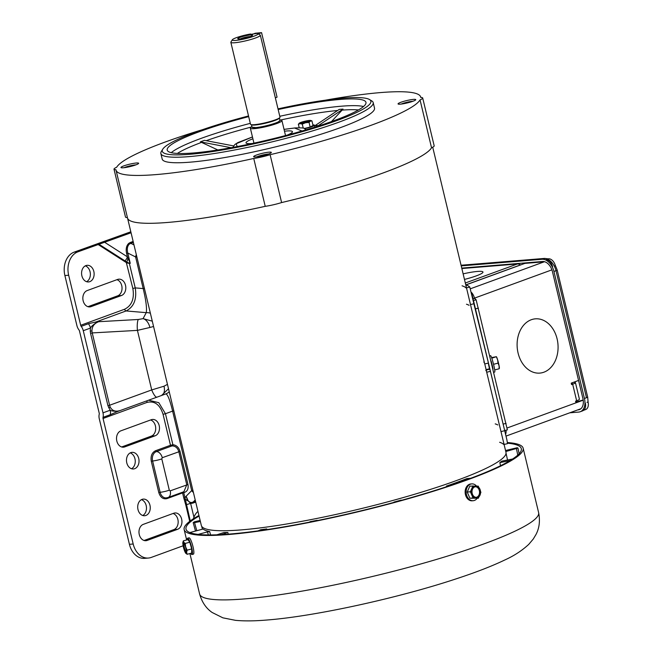 <?xml version="1.0" encoding="UTF-8"?>
<svg xmlns="http://www.w3.org/2000/svg" width="653" height="653" viewBox="0 0 653 653"><rect width="100%" height="100%" fill="white"/><g stroke="black" fill="none" stroke-linecap="round" stroke-linejoin="round"><path stroke-width="0.98" d="M280.015 120.568L279.411 117.956A14.399 1.926 166.5 0 1 275.272 120.323A14.399 1.926 166.5 0 1 255.078 125.025A14.399 1.926 166.5 0 1 251.413 124.682L252.009 127.188A14.399 1.926 -13.5 0 0 255.69 127.596A14.399 1.926 -13.5 0 0 275.892 122.903A14.399 1.926 -13.5 0 0 280.006 120.47L276.423 123.417L258.833 127.882L252.009 127.213M257.862 33.646L260.139 35.009A15.166 2.024 166.5 0 1 260.335 35.238A15.166 2.024 166.5 0 1 251.168 39.4A15.166 2.024 166.5 0 1 234.729 42.747A15.166 2.024 166.5 0 1 230.844 42.323A15.166 2.024 166.5 0 1 230.917 42.021L232.321 39.776A13.256 1.771 166.5 0 1 250.597 34.005L248.817 34.674L256.858 33.417A13.256 1.771 166.5 0 1 257.862 33.646A13.256 1.771 166.5 0 1 245.561 38.666A13.256 1.771 166.5 0 1 232.321 39.776M230.844 42.323L250.515 124.241A15.166 2.024 -13.5 0 0 254.392 124.674A15.166 2.024 -13.5 0 0 270.832 121.319A15.166 2.024 -13.5 0 0 279.998 117.165L260.335 35.238M239.675 38.943A7.64 1.02 166.5 0 1 237.978 38.911A7.64 1.02 166.5 0 1 241.545 36.87A7.64 1.02 166.5 0 1 250.621 34.944A7.64 1.02 166.5 0 1 252.425 35.442A7.64 1.02 166.5 0 1 247.128 37.49A7.64 1.02 166.5 0 1 239.675 38.943M250.164 36.535A5.657 0.759 -13.5 0 0 249.462 36.568A5.657 0.759 -13.5 0 0 240.492 38.854M251.903 126.772A16.235 2.171 -13.5 0 0 250.352 128.176A16.235 2.171 -13.5 0 0 254.507 128.633A16.235 2.171 -13.5 0 0 272.113 125.041A16.235 2.171 -13.5 0 0 281.933 120.593A16.235 2.171 -13.5 0 0 279.908 120.046M251.217 34.454L250.597 34.005M117.605 279.443A8.342 6.261 -94.7 0 1 118.854 279.166A8.342 6.261 -94.7 0 1 125.507 285.296A8.342 6.261 -94.7 0 1 121.466 295.515L91.053 306.632A8.342 6.261 -94.7 0 1 89.804 306.902A8.342 6.261 -94.7 0 1 82.98 299.947A8.342 6.261 -94.7 0 1 87.192 290.561L117.605 279.443M116.936 279.688A8.342 6.261 -94.7 0 1 121.736 285.606A8.342 6.261 -94.7 0 1 117.695 295.825L87.951 306.69M93.828 271.444A8.342 6.261 -94.7 0 1 88.53 281.941A8.342 6.261 -94.7 0 1 81.878 275.811A8.342 6.261 -94.7 0 1 87.175 265.314A8.342 6.261 -94.7 0 1 93.828 271.444M85.323 265.861A8.342 6.261 -94.7 0 1 90.057 271.754A8.342 6.261 -94.7 0 1 86.612 281.704M159.185 425.576A8.342 6.261 85.3 0 0 152.533 419.446A8.342 6.261 85.3 0 0 151.284 419.724L120.87 430.833A8.342 6.261 85.3 0 0 116.658 440.22A8.342 6.261 85.3 0 0 123.474 447.183A8.342 6.261 85.3 0 0 124.731 446.905L155.145 435.796A8.342 6.261 85.3 0 0 159.185 425.576M150.614 419.969A8.342 6.261 -94.7 0 1 155.414 425.878A8.342 6.261 -94.7 0 1 151.365 436.098L121.629 446.97M181.64 519.094A8.342 6.261 85.3 0 0 174.988 512.964A8.342 6.261 85.3 0 0 173.739 513.234L143.317 524.351A8.342 6.261 85.3 0 0 139.113 533.738A8.342 6.261 85.3 0 0 145.929 540.7A8.342 6.261 85.3 0 0 147.178 540.423L177.592 529.314A8.342 6.261 85.3 0 0 181.64 519.094M173.061 513.487A8.342 6.261 -94.7 0 1 177.869 519.396A8.342 6.261 -94.7 0 1 173.82 529.616L144.076 540.488M126.78 462.846A8.342 6.261 85.3 0 0 133.432 468.976A8.342 6.261 85.3 0 0 138.73 458.479A8.342 6.261 85.3 0 0 132.077 452.349A8.342 6.261 85.3 0 0 126.78 462.846M130.225 452.896A8.342 6.261 -94.7 0 1 134.959 458.79A8.342 6.261 -94.7 0 1 131.514 468.74M138.003 509.601A8.342 6.261 85.3 0 0 144.664 515.731A8.342 6.261 85.3 0 0 149.953 505.234A8.342 6.261 85.3 0 0 143.301 499.104A8.342 6.261 85.3 0 0 138.003 509.601M141.448 499.651A8.342 6.261 -94.7 0 1 146.182 505.544A8.342 6.261 -94.7 0 1 142.746 515.495M103.035 417.349A1.91 1.233 69.9 0 0 103.052 418.475L133.188 544.006L129.416 544.308L99.28 418.777A7.64 4.946 69.9 0 1 99.223 414.28A1.91 1.233 -110.1 0 0 99.215 413.153L79.495 331.014A1.91 1.233 -110.1 0 0 78.972 329.928A7.64 4.946 69.9 0 1 76.907 325.594L64.892 275.542L68.663 275.231L80.678 325.284A1.91 1.233 69.9 0 0 81.201 326.369A7.64 4.946 69.9 0 1 83.266 330.704L102.986 412.843A7.64 4.946 69.9 0 1 103.035 417.349L110.243 414.712A7.64 4.946 -110.1 0 0 110.186 410.215L107.941 405.709L109.598 405.252L110.177 407.039C112.185 410.778 115.45 411.961 119.989 410.606L117.148 411.235A7.64 0.98 70 0 0 117.573 411.488L161.536 395.498A9.55 5.583 69.9 0 1 161.528 395.498L117.573 411.488L110.243 414.712M136.885 257.037L135.595 256.939L143.195 288.569A11.46 1.535 -13.5 0 0 144.419 288.397M83.266 330.704L90.465 328.075L90.245 331.079L91.926 331.014C91.959 326.541 94.203 323.439 98.644 321.7L96.073 321.929A7.64 0.718 84.7 0 0 95.958 322.949L98.644 321.7L138.338 319.48L143.072 318.648L146.248 312.656L126.111 310.95C133.938 306.91 136.983 299.221 135.236 287.9L143.195 288.569C145.986 300.307 147.007 308.338 146.248 312.656A11.46 10.734 36.7 0 1 150.37 313.187M153.561 326.492L149.896 327.48A9.55 5.616 71.9 0 0 143.072 318.648L152.28 321.162M149.896 327.48L137.424 330.385L151.716 389.931L163.993 386.209L167.454 384.372M173.837 410.941A11.46 1.535 -13.5 0 1 172.612 411.112C169.87 399.799 167.584 394.069 165.764 393.93A11.46 11.036 -110.3 0 0 165.813 393.906L165.813 393.906A11.46 11.036 -110.3 0 0 169.249 391.833M168.507 388.739L161.544 395.498A9.55 5.583 69.9 0 0 163.993 386.209M148.598 400.207L158.793 402.681L165.446 413.716L172.612 411.112L191.704 490.615L192.855 490.174M131.057 232.762L77.927 251.821L74.156 252.131L130.82 231.782M74.156 252.131A19.1 14.342 85.3 0 0 64.892 275.542M129.416 544.308A19.1 14.342 85.3 0 0 144.656 558.348L148.435 558.046A19.1 14.342 -94.7 0 1 133.188 544.006M133.351 242.32L129.367 244.059C127.343 246.059 126.813 249.054 127.776 253.046L130.257 263.371L129.351 263.388A0.955 0.612 74.1 0 0 129.294 263.232L129.367 263.257A0.955 0.588 -90.6 0 1 129.392 263.379M136.306 254.605A7.64 3.657 116.4 0 0 135.595 256.939L127.776 253.046L126.584 253.34L127.425 256.849L104.782 242.369M138.338 319.48A9.55 2.122 86.8 0 0 137.424 330.385L92.228 332.916L91.926 331.014M90.245 331.079L90.571 333.365L92.228 332.916L109.598 405.252L151.716 389.931A9.55 2.49 70 0 0 156.981 397.155M193.337 518.825L193.941 517.217L190.611 503.349L188.219 500.957L186.154 496.207L191.704 490.615A7.64 4.669 44.8 0 0 193.41 492.493M180.024 451.37L162.262 457.712L161.797 458.888L169.307 490.183L170.213 490.852A6.685 4.326 69.9 0 1 168.107 497.488L183.885 491.725L186.782 484.795L178.832 451.664C177.738 448.113 175.624 446.195 172.482 445.893A0.955 0.58 90 0 0 172.89 444.734C176.367 445.093 178.751 447.305 180.024 451.37L187.982 484.51C188.668 488.999 187.264 491.709 183.754 492.64A0.955 0.596 82.7 0 0 183.264 491.954M184.244 499.578L185.738 504.777L186.342 504.598A6.685 0.898 166.5 0 0 190.611 503.349L191.133 503.406A0.955 0.629 92.4 0 1 191.427 502.565C188.848 502.247 187.084 500.133 186.154 496.207L184.979 497.741L183.787 498.027L184.244 499.578L185.321 499.178L190.268 520.939M68.663 275.231A19.1 14.342 -94.7 0 1 77.927 251.821M183.134 545.769A17.19 12.913 -94.7 0 1 182.775 545.908L151.292 557.409A19.1 14.342 -94.7 0 1 148.435 558.046M95.958 322.949C92.914 324.998 91.085 326.704 90.465 328.075A7.64 4.946 -110.1 0 0 88.4 323.741L81.201 326.369M193.941 517.217A16.235 12.195 -94.7 0 1 197.949 511.389M133.979 244.916L130.706 243.283A0.955 0.62 69.9 0 1 130.2 242.516L133.139 241.439M98.048 244.467L126.331 262.588A0.955 0.539 124.5 0 1 126.731 261.975L127.27 262.31A0.955 0.473 -44.8 0 0 126.715 262.914L129.351 263.388L135.236 287.9L132.853 288.479C134.551 298.674 131.816 305.596 124.641 309.22L80.678 325.284M129.898 262.326A6.685 1.698 130 0 0 129.367 263.257L130.257 263.371L127.425 256.849A6.685 3.836 -57.4 0 1 125.001 260.898L126.731 261.975A6.685 2.841 102.8 0 0 127.996 258.221M88.4 323.741L96.073 321.929L126.111 310.95A1.91 1.233 69.9 0 1 124.641 309.22M147.374 400.648A1.91 1.233 -110.1 0 0 147.007 402.411C154.63 400.632 159.977 404.599 163.054 414.296L170.49 445.273L155.463 450.766C151.871 452.643 150.484 456.161 151.292 461.296L158.801 492.591C160.393 497.447 163.111 499.455 166.956 498.623L182.562 492.925L183.787 498.027M172.482 445.893L171.347 446.138A0.955 0.62 -110.1 0 1 170.49 445.273L172.89 444.734L165.446 413.716L163.054 414.296M191.427 502.565L195.541 501.349M195.712 502.067L192.766 503.145A0.955 0.62 69.9 0 1 192.888 502.32L195.214 499.978M182.62 492.191A0.955 0.62 -110.1 0 0 182.562 492.925L183.754 492.64L185.321 499.178A6.685 3.82 -146.3 0 0 188.219 500.957M117.148 411.235C113.638 411.3 111.32 410.957 110.186 410.215L102.986 412.843M127.27 262.31L129.294 263.232M518.09 353.093A27.222 20.439 -94.7 0 1 535.378 318.835A27.222 20.439 -94.7 0 1 557.091 338.842A27.222 20.439 -94.7 0 1 539.811 373.1A27.222 20.439 -94.7 0 1 518.09 353.093A27.222 20.439 -94.7 0 1 535.378 318.835A27.222 20.439 -94.7 0 1 557.091 338.842A27.222 20.439 -94.7 0 1 539.811 373.1A27.222 20.439 -94.7 0 1 518.09 353.093M476.217 275.901A21.492 2.873 -13.5 0 0 482.967 272.04A21.492 2.873 -13.5 0 0 463.132 273.86A21.492 2.873 166.5 0 1 482.967 272.04A21.492 2.873 166.5 0 1 476.217 275.901A21.492 2.873 166.5 0 1 464.463 279.427A21.492 2.873 -13.5 0 0 476.217 275.901M313.897 127.441A8.44 1.126 -13.5 0 0 314.811 126.649L314.468 125.196A8.44 1.126 166.5 0 1 304.592 128.698M312.909 124.927A8.44 1.126 166.5 0 1 314.468 125.196M299.67 122.935A6.065 0.808 166.5 0 1 301.025 122.356A6.065 0.808 166.5 0 1 304.502 121.319A6.065 0.808 166.5 0 1 309.857 120.413A6.065 0.808 166.5 0 1 310.714 120.47A6.065 0.808 166.5 0 1 310.371 121.123L309.057 122.413L305.539 122.74L302.274 124.103L300.192 123.646L298.356 124.233L299.67 122.935A6.065 0.808 166.5 0 0 299.245 123.221L299.107 123.344M301.221 123.417A5.306 0.71 166.5 0 1 299.858 123.27A5.306 0.71 166.5 0 1 303.074 121.809A5.306 0.71 166.5 0 1 308.82 120.642A5.306 0.71 166.5 0 1 310.183 120.789A5.306 0.71 166.5 0 1 306.975 122.242A5.306 0.71 166.5 0 1 301.221 123.417M309.669 121.254A5.306 0.71 -13.5 0 0 308.975 121.278A5.306 0.71 -13.5 0 0 300.535 123.441M310.714 120.47L311.938 120.87L313.04 125.49L310.167 127.041L304.241 128.51M299.205 127.759L298.356 124.233M303.245 128.143L302.274 124.103M310.167 127.041L309.057 122.413M311.938 120.87L310.371 121.123A6.065 0.808 166.5 0 1 305.539 122.74A6.065 0.808 166.5 0 1 300.192 123.646A6.065 0.808 166.5 0 1 299.245 123.221M325.178 100.219A156.647 20.953 166.5 0 1 420.671 97.019A156.647 20.953 166.5 0 1 420.744 97.444A16.235 2.171 166.5 0 1 422.695 97.991A16.235 2.171 166.5 0 1 420.05 99.917A156.647 20.953 166.5 0 1 270.113 154.704A16.235 2.171 166.5 0 1 253.739 158.467A156.647 20.953 166.5 0 1 156.132 174.588A156.647 20.953 166.5 0 1 116.03 170.155L127.523 218.02A156.647 20.953 -13.5 0 0 167.625 222.453A156.647 20.953 -13.5 0 0 265.232 206.332A156.647 20.953 166.5 0 1 167.625 222.453A156.647 20.953 166.5 0 1 127.523 218.02L201.328 525.453A156.647 20.953 -13.5 0 0 241.43 529.885A156.647 20.953 -13.5 0 0 411.259 495.252A156.647 20.953 -13.5 0 0 505.969 452.309L500.998 431.592M422.695 97.991L434.18 145.856A16.235 2.171 -13.5 0 1 431.543 147.782A156.647 20.953 166.5 0 1 281.606 202.569A156.647 20.953 -13.5 0 0 431.543 147.782L420.05 99.917M491.113 361.003A8.44 0.767 75.8 0 1 492.207 365.158A8.44 0.767 75.8 0 1 493.039 369.059M493.815 372.283L494.721 372.055A8.44 0.767 -104.2 0 0 493.66 364.79A8.44 0.767 -104.2 0 0 490.574 355.689L489.872 355.869M494.696 369.908L499.096 368.798L499.096 365.843A6.065 0.547 -104.2 0 0 498.533 363.223A6.065 0.547 -104.2 0 0 497.659 359.974L496.37 356.701L491.578 357.591M499.3 368.561L499.357 368.357A6.065 0.547 -104.2 0 0 499.096 365.843L498.043 363.158L493.546 364.292M491.791 358.187L496.37 356.701M498.043 363.158L497.659 359.974A6.065 0.547 -104.2 0 0 496.419 356.742A6.065 0.547 -104.2 0 0 496.411 356.734L496.402 356.726M465.769 284.863A160.475 21.459 166.5 0 1 469.785 287.067L488.436 363.06A160.475 21.459 -13.5 0 0 488.362 362.595L471.85 293.817M489.138 368.863L489.35 369.239A160.475 21.459 166.5 0 1 490.354 370.88A160.475 21.459 166.5 0 1 490.419 371.345L506.859 439.657L507.52 443.648L504.083 444.464M468.16 294.813L484.714 363.941L488.436 363.06M466.054 287.957A156.647 20.953 -13.5 0 0 462.071 285.81M503.618 444.432A156.647 20.953 -13.5 0 0 499.635 442.285M490.419 371.345L486.705 372.226L503.12 440.449M485.791 370.292A156.647 20.953 166.5 0 1 486.632 371.769A156.647 20.953 166.5 0 1 486.705 372.226M484.502 363.052A156.647 20.953 -13.5 0 0 483.8 362.007M469.058 305.294A156.647 20.953 -13.5 0 0 466.487 304.225M495.219 423.879A156.647 20.953 166.5 0 1 497.79 424.948M257.976 530.881L260.743 529.705A156.483 20.929 -13.5 0 0 266.726 528.914L266.881 529.599M309.408 522.163L310.044 521.69A156.483 20.929 -13.5 0 0 317.211 520.278L317.276 520.588M394.037 502.369L393.963 502.092A156.483 20.929 -13.5 0 0 401.089 500.116L401.717 500.263M446.554 486.73L446.407 486.085A156.483 20.929 -13.5 0 0 466.936 478.584L470.74 478.274M500.549 465.72L499.823 462.618A156.483 20.929 -13.5 0 0 501.798 461.14L512.581 459.026M189.86 532.57L203.091 529.028A156.483 20.929 -13.5 0 0 209.686 531.55L210.568 534.954M216.853 534.815L223.848 532.538A156.483 20.929 -13.5 0 0 227.848 532.481L228.24 534.162M208.315 534.946L207.523 531.885L198.137 534.391M446.407 486.085L449.199 485.856M505.536 450.513L517.249 447.713L517.968 448.105L519.135 453.77M505.781 451.525L517.935 448.072M517.772 455.117L516.45 448.725M499.823 462.618L510.042 460.61M393.963 502.092L394.551 502.23M317.211 520.278L316.623 520.719M266.726 528.914L264.187 529.999M227.848 532.481L221.294 534.619M207.523 531.885L209.686 531.55M200.373 521.486L194.553 522.629L196.798 530.709M200.128 520.441L194.251 521.869L193.19 522.702L195.516 531.052M193.247 522.612L194.553 522.629M517.951 448.146L519.127 453.778M331.479 121.58L343.037 109.1L339.258 109.402L315.456 125.352M116.03 170.155A156.647 20.953 166.5 0 1 115.956 169.731A16.235 2.171 166.5 0 1 114.006 169.184A16.235 2.171 166.5 0 1 116.65 167.258A156.647 20.953 166.5 0 1 202.561 129.653M160.867 153.553L162.189 159.071A109.182 14.603 -13.5 0 0 190.145 162.164A109.182 14.603 -13.5 0 0 308.502 138.028A109.182 14.603 -13.5 0 0 374.512 108.104L373.19 102.578A109.182 14.603 166.5 0 1 338.891 122.184A109.182 14.603 166.5 0 1 188.815 156.638A109.182 14.603 166.5 0 1 160.867 153.553A109.182 14.603 166.5 0 1 161.373 151.406L162.785 149.153A107.263 14.35 166.5 0 1 195.973 131.996A107.263 14.35 166.5 0 1 248.524 115.956M278.015 108.871A107.263 14.35 166.5 0 1 369.484 99.525L371.753 100.897A109.182 14.603 166.5 0 1 373.19 102.578M413.422 99.395A9.101 1.216 -13.5 0 0 403.007 101.574A9.101 1.216 -13.5 0 0 398.175 104.047A9.101 1.216 -13.5 0 0 400.387 104.162A9.101 1.216 -13.5 0 0 409.684 102.309A9.101 1.216 -13.5 0 0 415.708 99.836A9.101 1.216 -13.5 0 0 413.422 99.395M413.055 101.231A7.583 1.012 -13.5 0 0 412.688 101.256A7.583 1.012 -13.5 0 0 401.171 104.08M123.809 165.886A9.101 1.216 -13.5 0 0 121.074 167.658A9.101 1.216 -13.5 0 0 126.927 167.258A9.101 1.216 -13.5 0 0 135.791 164.907A9.101 1.216 -13.5 0 0 138.599 163.454A9.101 1.216 -13.5 0 0 133.775 163.34A9.101 1.216 -13.5 0 0 123.809 165.886M135.946 164.85A7.583 1.012 -13.5 0 0 135.579 164.874A7.583 1.012 -13.5 0 0 125.156 167.266A7.583 1.012 -13.5 0 0 124.07 167.699M256.507 155.03A9.101 1.216 -13.5 0 0 253.772 156.81A9.101 1.216 -13.5 0 0 259.633 156.402A9.101 1.216 -13.5 0 0 268.489 154.059A9.101 1.216 -13.5 0 0 271.305 152.598A9.101 1.216 -13.5 0 0 266.473 152.492A9.101 1.216 -13.5 0 0 256.507 155.03M268.644 153.994A7.583 1.012 -13.5 0 0 268.277 154.018A7.583 1.012 -13.5 0 0 257.862 156.418A7.583 1.012 -13.5 0 0 256.768 156.851M369.484 99.525A107.263 14.35 166.5 0 1 337.193 120.454A107.263 14.35 166.5 0 1 219.743 150.435A107.263 14.35 166.5 0 1 162.785 149.153M248.679 116.618A102.203 13.672 -13.5 0 0 167.201 150.084A102.203 13.672 -13.5 0 0 193.37 152.973A102.203 13.672 -13.5 0 0 304.167 130.38A102.203 13.672 -13.5 0 0 365.966 102.366A102.203 13.672 -13.5 0 0 339.797 99.468A102.203 13.672 -13.5 0 0 278.17 109.541M287.238 135.106A23.883 3.192 -13.5 0 0 292.413 132.037A23.883 3.192 -13.5 0 0 286.341 131.016A23.883 3.192 -13.5 0 0 284.479 131.204M252.899 138.779A23.883 3.192 -13.5 0 0 246.205 143.129A23.883 3.192 -13.5 0 0 252.131 143.521A23.883 3.192 -13.5 0 0 252.205 143.513M253.911 143.007A21.01 2.808 -13.5 0 0 253.266 143.285M270.113 154.704L281.606 202.569A16.235 2.171 -13.5 0 1 265.232 206.332L253.739 158.467M114.006 169.184L125.498 217.049A16.235 2.171 -13.5 0 0 127.417 217.596M233.701 145.929L204.462 140.354L200.357 141.848L231.089 147.709M217.824 149.953L200.357 141.848M343.037 109.1L318.68 125.409M286.194 135.383A21.01 2.808 -13.5 0 0 285.492 135.424M191.974 554.511L193.402 554.128A8.44 1.559 -105 0 0 193.01 546.683A8.44 1.559 -105 0 0 189.043 537.819L187.615 538.194A8.44 1.559 75 0 1 191.582 547.067A8.44 1.559 75 0 1 191.974 554.511A8.44 1.559 75 0 1 190.749 553.328M187.142 539.835A8.44 1.559 75 0 1 187.615 538.194M183.779 548.487A6.065 1.118 75 0 1 183.444 547.198A6.065 1.118 75 0 1 182.824 543.059A6.065 1.118 75 0 1 182.897 542.259A6.065 1.118 75 0 1 183.771 542.284L185.232 543.435L189.786 542.219L191.696 548.936L191.696 553.067L187.15 554.283L185.681 553.132A6.065 1.118 75 0 1 183.779 548.487M185.852 548.153A5.306 0.98 75 0 1 186.097 552.838A5.306 0.98 75 0 1 183.599 547.263A5.306 0.98 75 0 1 183.354 542.578A5.306 0.98 75 0 1 185.852 548.153M183.754 542.79A5.306 0.98 -105 0 0 184.236 547.092A5.306 0.98 -105 0 0 186.334 552.454M182.897 542.259L183.338 540.855L187.893 539.639L189.786 542.219M183.338 540.855L183.771 542.284A6.065 1.118 75 0 1 185.672 546.928L187.142 550.153L186.627 552.356L187.15 554.283M191.696 548.936L187.142 550.153M185.232 543.435L185.672 546.928A6.065 1.118 75 0 1 186.627 552.356A6.065 1.118 75 0 1 185.852 553.344A6.065 1.118 75 0 1 185.681 553.132M258.27 33.891L261.567 32.65L255.323 33.238L252.376 34.34M275.354 97.819L277.06 97.175L261.567 32.65M506.01 436.106L580.574 408.86A8.791 5.681 -110.1 0 0 580.909 408.721M583.178 399.954L575.783 402.126M520.58 264.955L520.498 264.898A8.791 5.681 -110.1 0 0 517.331 264L461.851 268.538M506.051 430.188A8.791 5.681 69.9 0 1 505.593 434.384M583.186 399.987L575.913 402.648L575.554 401.179L576.656 400.779A8.791 1.175 -13.5 0 0 579.415 399.195L575.432 382.625A8.791 1.175 166.5 0 1 572.673 384.209L571.579 384.609L571.228 383.131L578.558 380.454M471.523 292.495A8.791 5.681 69.9 0 1 474.47 298.143L474.396 298.413A163.528 21.867 166.5 0 1 476.135 299.841L507.34 429.805M544.847 261.796A8.791 5.681 -110.1 0 0 544.235 261.804L524.873 263.388L465.94 284.92M573.318 382.372A8.791 1.175 166.5 0 1 575.432 382.625M571.236 383.164A5.73 0.767 166.5 0 1 572.461 383.344A5.73 0.767 166.5 0 1 571.448 384.062M472.96 298.454L474.56 298.503M489.179 369.076A160.475 21.459 166.5 0 1 489.603 369.5L488.273 363.101M488.411 362.872L490.272 370.61M547.532 259.168L548.544 258.792A7.64 4.946 69.9 0 1 555.344 265.747L554.291 266.13M586.998 402.354L588.051 401.97A7.64 4.946 69.9 0 1 585.643 409.562L582.9 410.566A7.64 4.946 69.9 0 1 582.052 410.753M545.81 259.796A7.64 4.946 69.9 0 1 552.609 266.751M585.308 402.974A7.64 4.946 69.9 0 1 582.9 410.566M471.793 483.889L470.805 483.971A8.44 6.342 85.3 0 0 465.442 494.59A8.44 6.342 85.3 0 0 472.184 500.802L473.172 500.72A8.44 6.342 -94.7 0 1 466.438 494.517A8.44 6.342 -94.7 0 1 471.793 483.889A8.44 6.342 -94.7 0 1 476.47 485.995M479.8 490.623A5.306 3.983 -94.7 0 1 476.429 497.308A5.306 3.983 -94.7 0 1 472.192 493.407A5.306 3.983 -94.7 0 1 475.564 486.73A5.306 3.983 -94.7 0 1 479.8 490.623M476.208 497.317A5.306 3.983 85.3 0 0 479.359 490.664A5.306 3.983 85.3 0 0 475.343 486.754M477.139 498.329A8.44 6.342 -94.7 0 1 473.172 500.72M478.322 498.231L469.891 498.223L467.213 492.035L469.809 486.118L478.233 486.126L480.91 492.313L478.322 498.231L473.05 497.961L470.372 491.774L472.968 485.856M467.213 492.035L470.372 491.774M469.891 498.223L473.05 497.961M475.955 485.963A6.065 4.555 -94.7 0 1 479.931 489.187A6.065 4.555 -94.7 0 1 479.971 495.243A6.065 4.555 -94.7 0 1 476.037 498.068A6.065 4.555 -94.7 0 1 472.062 494.843A6.065 4.555 -94.7 0 1 472.021 488.787A6.065 4.555 -94.7 0 1 475.955 485.963M588.108 402.248L587.676 397.032A3.82 0.514 166.5 0 1 586.476 397.718L584.427 398.469A13.37 8.652 69.9 0 1 580.207 411.749A13.37 8.652 69.9 0 1 578.713 412.076L569.767 412.81M584.427 398.469L553.932 271.452L555.981 270.701L586.476 397.718M548.087 258.833L544.659 258.408A3.82 2.865 85.3 0 0 544.088 258.531L542.031 259.282A13.37 8.652 69.9 0 1 553.932 271.452M542.031 259.282L461.214 265.893M577.709 409.904L578.183 409.872A11.077 7.167 -110.1 0 0 579.423 409.594A11.077 7.167 -110.1 0 0 582.917 398.591L552.422 271.575A11.077 7.167 -110.1 0 0 542.561 261.494L461.744 268.097M507.495 442.563A174.318 23.312 166.5 0 1 523.151 448.187A174.318 23.312 166.5 0 1 417.757 495.97A174.318 23.312 166.5 0 1 228.779 534.505A174.318 23.312 166.5 0 1 184.146 529.575A174.318 23.312 166.5 0 1 198.936 515.503M199.075 516.082A172.408 23.059 -13.5 0 0 185.999 529.126A172.408 23.059 -13.5 0 0 230.142 534.007A172.408 23.059 -13.5 0 0 417.055 495.888A172.408 23.059 -13.5 0 0 521.298 448.635A172.408 23.059 -13.5 0 0 507.585 443.207M88.522 306.837L91.053 306.632M117.695 295.825L121.466 295.515M185.738 504.777L189.713 521.355M103.052 418.475L147.007 402.411M90.571 333.365L107.941 405.709M126.331 262.588L132.853 288.479M122.201 447.117L124.731 446.905M151.365 436.098L155.145 435.796M144.648 540.627L147.178 540.423M173.82 529.616L177.592 529.314M187.982 484.51L170.213 490.852M98.889 244.206L125.001 260.898A0.955 0.547 122.6 0 0 124.65 261.478M130.2 242.516L128.714 243.398C126.404 245.667 125.694 248.981 126.584 253.34M166.956 498.623A0.955 0.62 69.9 0 1 167.095 497.782M158.801 492.591L160.116 492.289A7.64 5.738 85.3 0 0 166.213 497.904L168.107 497.488M151.292 461.296L152.606 460.994L160.116 492.289A6.685 0.898 166.5 0 0 169.307 490.183M155.463 450.766A0.955 0.62 -110.1 0 0 156.312 451.631A7.64 5.738 85.3 0 0 152.606 460.994A6.685 0.898 166.5 0 0 161.797 458.888M171.347 446.138L156.312 451.631A6.685 4.326 69.9 0 1 162.262 457.712M110.177 407.039A1.91 0.547 -24.6 0 0 108.667 407.839M191.133 503.406L192.766 503.145M128.714 243.398A0.955 0.555 -130.7 0 0 129.367 244.059M474.184 303.694L470.462 304.576M469.785 287.067L466.487 287.851M504.679 430.719L500.957 431.6M489.35 369.239L486.216 370.031M358.473 109.949A99.827 13.354 -13.5 0 0 342.384 110.088M363.533 106.504A102.203 13.672 -13.5 0 0 341.413 106.202A102.203 13.672 -13.5 0 0 279.786 116.275M319.341 125.711L314.526 125.449L318.64 125.931M234.019 147.17A36.87 4.93 166.5 0 1 233.627 146.084L234.982 144.419L237.904 142.558L252.458 136.959L236.174 143.725L237.17 146.574M284.047 129.4L294.552 128.021L302.029 131M250.295 123.352A102.203 13.672 -13.5 0 0 171.249 152.671M306.028 129.833L304.967 128.959A36.87 4.93 166.5 0 1 305.106 130.102M337.65 110.488A99.827 13.354 -13.5 0 0 280.366 120.062M251.503 126.992A99.827 13.354 -13.5 0 0 206.217 140.689M201.279 142.485A99.827 13.354 -13.5 0 0 177.322 153.439M465.328 283.002L517.331 264M583.211 400.183L507.152 427.976M465.818 284.879L520.498 264.898M576.656 400.779L572.673 384.209M551.907 269.852L474.47 298.143M544.235 261.804L470.511 288.74M476.135 299.841L473.449 300.486M489.236 369.059L489.644 368.961M475.457 308.845L478.412 308.134M506.083 423.373L503.128 424.091M583.57 410.321A13.37 8.652 69.9 0 1 582.264 410.998L580.207 411.749M587.676 397.032L557.18 270.016A3.82 0.514 166.5 0 1 555.981 270.701A13.37 8.652 69.9 0 0 544.088 258.531L461.075 265.322M244.246 598.94A174.318 23.312 166.5 0 1 199.614 594.01C201.916 602.139 206.087 608.302 212.135 612.481L222.885 617.836L235.562 620.35C244.467 621.166 254.988 621.052 267.11 619.999C314.877 616.318 397.799 598.172 455.778 578.974C475.613 572.485 491.97 566.143 504.851 559.964C514.025 555.834 522 550.634 528.783 544.341L533.232 539.076L535.884 534.693C539.354 528.236 540.26 520.874 538.619 512.621A174.318 23.312 166.5 0 1 433.225 560.396A174.318 23.312 166.5 0 1 244.246 598.94M281.933 120.593L285.524 135.555M250.352 128.176L253.944 143.138M165.813 393.906L161.536 395.498M486.632 371.769L484.755 363.933M468.177 294.878L432.719 147.211M486.118 369.631L489.611 368.749M506.859 439.657L490.354 370.88M507.544 460.014L506.042 453.231M202.438 529.208L201.679 526.302M284.039 129.376L294.838 127.955C301.833 127.678 305.212 128.012 304.967 128.959M420.777 97.444L420.671 97.019M233.627 146.084L233.072 147.341M507.414 429.862L504.671 430.523M583.815 410.231L582.264 410.998M555.107 264.898L557.18 270.016M544.659 258.408L461.059 265.24M523.151 448.187L538.619 512.621M184.146 529.575L186.644 539.974M189.901 553.548L199.614 594.01"/></g></svg>
